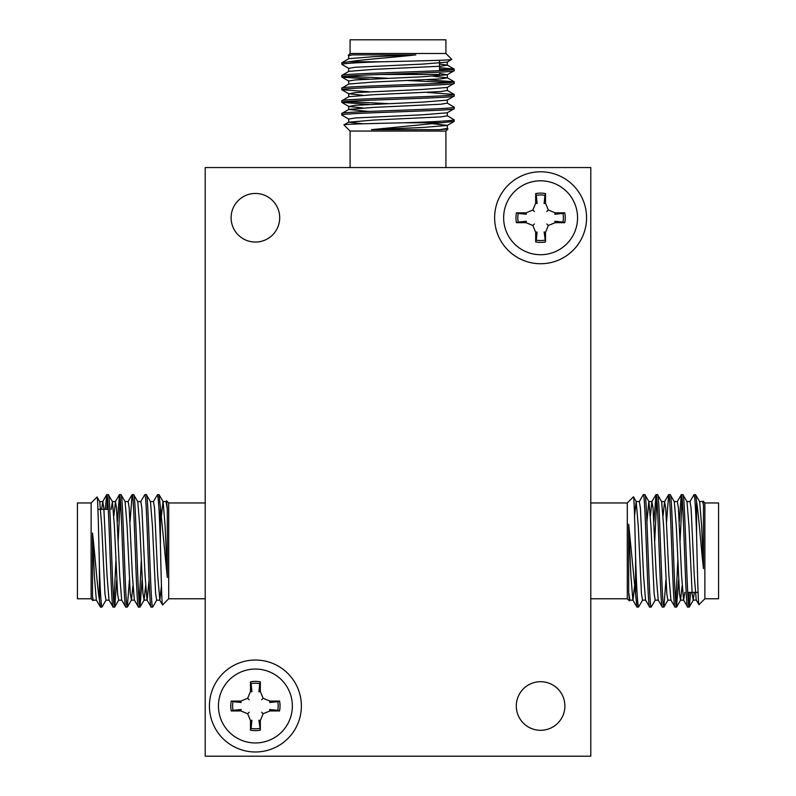 <?xml version="1.0" encoding="UTF-8"?>
<svg xmlns="http://www.w3.org/2000/svg" width="796" height="796" viewBox="0 0 796 796"><rect width="100%" height="100%" fill="white"/><g stroke="black" fill="none" stroke-linecap="round" stroke-linejoin="round"><path stroke-width="1.19" d="M109.132 600.164L105.968 600.164L104.913 593.557L101.739 526.206L99.749 501.669L97.032 497.052L91.132 502.953L91.132 598.771L93.013 600.652L93.411 600.055M161.429 585.846L159.837 600.164L156.663 600.164L155.608 593.557L152.444 526.206L150.454 501.669L146.345 494.654C148.454 491.212 150.573 610.512 152.683 607.069L156.792 600.055M160.414 507.321L159.021 494.654L163.13 501.669L165.11 526.206L167.319 577.488L167.319 509.211L166.046 501.669L166.593 500.833L168.702 502.953L168.702 598.771L162.573 604.91C161.837 606.542 161.14 576.035 160.414 544.563L160.414 507.321L167.319 577.488M166.175 501.56L163.001 501.56L161.399 516.047M145.578 586.045L144.116 600.055L142.932 593.557L139.768 526.206L137.778 501.669L133.668 494.654C135.778 491.212 137.897 610.512 140.006 607.069L142.076 579.956M132.902 586.045L131.439 600.055L130.255 593.557L127.091 526.206L125.101 501.669L120.992 494.654C123.101 491.212 125.221 610.512 127.33 607.069L129.41 579.956M121.808 600.164L118.644 600.164L117.579 593.557L114.415 526.206L112.425 501.669L111.151 509.34M99.749 501.669L102.793 501.56L101.639 509.34M96.455 600.164L93.291 600.164L92.525 596.572L93.013 600.652M97.032 497.052C97.848 495.003 98.614 533.36 99.43 567.279C100.246 592.095 101.102 605.358 101.978 607.069L106.087 600.055M106.813 509.34L107.55 498.813M118.763 600.055L114.654 607.069C112.544 610.512 110.425 491.212 108.316 494.654L112.425 501.669M114.763 606.97L116.733 579.956M118.206 540.723L120.226 498.813M159.021 494.654L157.479 494.654C158.474 497.281 159.449 513.918 160.414 544.563M153.369 501.669L157.479 494.654M152.683 607.069L151.141 607.069C149.031 610.512 146.912 491.212 144.802 494.654L146.345 494.654M137.648 501.56L140.822 501.56L141.877 508.166L145.041 575.518L147.031 600.055L151.141 607.069M139.24 602.91L141.26 561.001M140.693 501.669L144.802 494.654M140.006 607.069L138.464 607.069C136.355 610.512 134.235 491.212 132.126 494.654L133.668 494.654M124.982 501.56L128.146 501.56L129.201 508.166L132.375 575.518L134.355 600.055L138.464 607.069M130.056 521.768L132.126 494.654M127.33 607.069L125.798 607.069C123.688 610.512 121.569 491.212 119.46 494.654L120.992 494.654M112.306 501.56L115.47 501.56L116.524 508.166L119.698 575.518L121.688 600.055L125.798 607.069M113.888 602.91L115.908 561.001M117.38 521.768L119.46 494.654M114.654 607.069L113.122 607.069C111.012 610.512 108.893 491.212 106.783 494.654L108.316 494.654M102.793 501.56L103.848 508.166L107.022 575.518L109.012 600.055L113.122 607.069M105.271 509.34L106.783 494.654M101.978 607.069L100.445 607.069L99.43 600.075L99.43 567.279M92.525 596.572L92.525 533.051L94.346 575.518L96.336 600.055L100.445 607.069M92.525 533.051C95.122 556.016 97.182 586.224 99.43 600.075M159.837 600.164L157.717 575.518L154.553 508.166L153.499 501.56L150.325 501.56M149.071 579.956L147.161 600.164L143.986 600.164M115.47 501.56L113.888 515.679M159.707 600.055L162.573 604.91M166.593 500.833L167.319 509.211M91.132 502.953L77.441 502.953L77.441 598.771L91.132 598.771M205.209 502.953L168.702 502.953M168.702 598.771L205.209 598.771M97.948 509.34L108.286 509.34M686.868 501.56L690.033 501.56L691.087 508.166L694.261 575.518L696.251 600.055L698.968 604.671L704.868 598.771L704.868 502.953L702.987 501.072L702.589 501.669M634.571 515.878L636.163 501.56L639.337 501.56L640.392 508.166L643.556 575.518L645.546 600.055L649.655 607.069C647.546 610.512 645.427 491.212 643.317 494.654L639.208 501.669M635.586 594.403L636.979 607.069L632.87 600.055L630.89 575.518L628.681 524.236L628.681 592.513L629.954 600.055L629.407 600.89L627.298 598.771L627.298 502.953L633.427 496.813C634.163 495.182 634.86 525.688 635.586 557.16L635.586 594.403L628.681 524.236M629.825 600.164L632.999 600.164L634.601 585.677M650.422 515.679L651.884 501.669L653.068 508.166L656.232 575.518L658.222 600.055L662.332 607.069C660.222 610.512 658.103 491.212 655.994 494.654L653.924 521.768M663.098 515.679L664.56 501.669L665.745 508.166L668.909 575.518L670.899 600.055L675.008 607.069C672.899 610.512 670.779 491.212 668.67 494.654L666.59 521.768M674.192 501.56L677.356 501.56L678.421 508.166L681.585 575.518L683.575 600.055L684.849 592.383M696.251 600.055L693.207 600.164L694.361 592.383M699.545 501.56L702.709 501.56L703.475 505.152L702.987 501.072M698.968 604.671C698.152 606.721 697.386 568.364 696.57 534.454C695.754 509.629 694.898 496.366 694.022 494.654L689.913 501.669M689.187 592.383L688.45 602.91M677.237 501.669L681.346 494.654C683.456 491.212 685.575 610.512 687.684 607.069L683.575 600.055M681.237 494.754L679.267 521.768M677.794 561.001L675.774 602.91M636.979 607.069L638.521 607.069C637.526 604.443 636.551 587.806 635.586 557.16M642.631 600.055L638.521 607.069M643.317 494.654L644.86 494.654C646.969 491.212 649.088 610.512 651.198 607.069L649.655 607.069M658.352 600.164L655.178 600.164L654.123 593.557L650.959 526.206L648.969 501.669L644.86 494.654M656.76 498.813L654.74 540.723M655.307 600.055L651.198 607.069M655.994 494.654L657.536 494.654C659.645 491.212 661.765 610.512 663.874 607.069L662.332 607.069M671.018 600.164L667.854 600.164L666.799 593.557L663.625 526.206L661.645 501.669L657.536 494.654M665.944 579.956L663.874 607.069M668.67 494.654L670.202 494.654C672.312 491.212 674.431 610.512 676.54 607.069L675.008 607.069M683.694 600.164L680.53 600.164L679.476 593.557L676.302 526.206L674.312 501.669L670.202 494.654M682.112 498.813L680.092 540.723M678.62 579.956L676.54 607.069M681.346 494.654L682.878 494.654C684.988 491.212 687.107 610.512 689.217 607.069L687.684 607.069M693.207 600.164L692.152 593.557L688.978 526.206L686.988 501.669L682.878 494.654M690.729 592.383L689.217 607.069M694.022 494.654L695.555 494.654L696.57 501.649L696.57 534.454M703.475 505.152L703.475 568.672L701.654 526.206L699.664 501.669L695.555 494.654M703.475 568.672C700.878 545.708 698.818 515.5 696.57 501.649M636.163 501.56L638.283 526.206L641.447 593.557L642.501 600.164L645.675 600.164M646.929 521.768L648.84 501.56L652.014 501.56M680.53 600.164L682.112 586.045M636.293 501.669L633.427 496.813M629.407 600.89L628.681 592.513M704.868 598.771L718.559 598.771L718.559 502.953L704.868 502.953M590.791 598.771L627.298 598.771M627.298 502.953L590.791 502.953M698.052 592.383L687.714 592.383M205.209 756.2L590.791 756.2L590.791 167.568L205.209 167.568L205.209 756.2M255.407 242.054A24.298 24.298 0 0 1 231.109 217.756A24.298 24.298 0 0 1 255.407 193.458A24.298 24.298 0 0 1 279.704 217.756A24.298 24.298 0 0 1 255.407 242.054M540.593 730.3A24.298 24.298 0 0 1 516.296 706.002A24.298 24.298 0 0 1 540.593 681.704A24.298 24.298 0 0 1 564.891 706.002A24.298 24.298 0 0 1 540.593 730.3M540.593 171.787A45.969 45.969 0 0 0 494.624 217.756A45.969 45.969 0 0 0 540.593 263.735A45.969 45.969 0 0 0 586.572 217.756A45.969 45.969 0 0 0 540.593 171.787M255.407 660.033A45.969 45.969 0 0 0 209.428 706.002A45.969 45.969 0 0 0 255.407 751.981A45.969 45.969 0 0 0 301.376 706.002A45.969 45.969 0 0 0 255.407 660.033M218.442 706.002A36.964 36.964 0 0 0 255.407 742.966A36.964 36.964 0 0 0 292.361 706.002A36.964 36.964 0 0 0 255.407 669.048A36.964 36.964 0 0 0 218.442 706.002M260.332 720.539L258.909 720.261L260.332 730.151A24.636 24.636 0 0 1 250.481 730.151L250.481 720.539L247.665 713.753L240.87 710.937L231.258 710.937A24.636 24.636 0 0 1 231.258 701.077L240.87 701.077L247.665 698.261L250.481 691.475L250.481 681.864A24.636 24.636 0 0 1 260.332 681.864L260.332 691.475L263.148 698.261L269.944 701.077L279.545 701.077A24.636 24.636 0 0 1 279.545 710.937L269.944 710.937L263.148 713.753L260.332 720.539L260.332 730.151M259.725 728.38A22.785 22.785 0 0 1 251.078 728.38L251.894 720.261L250.481 720.539M269.944 701.077L269.655 702.5L277.774 701.684A22.785 22.785 0 0 1 277.774 710.331L269.655 709.515L269.944 710.937M247.665 698.261L249.208 699.803M260.332 681.864L259.725 683.635A22.785 22.785 0 0 0 251.078 683.635L251.894 691.754L250.481 691.475M240.87 701.077L241.148 702.5L233.029 701.684A22.785 22.785 0 0 0 233.029 710.331L231.258 710.937M231.258 701.077L233.029 701.684M240.87 710.937L241.148 709.515L233.029 710.331M247.665 713.753L249.208 712.201M250.481 730.151L251.078 728.38M263.148 713.753L261.605 712.201M279.545 710.937L277.774 710.331M277.774 701.684L279.545 701.077M263.148 698.261L261.605 699.803M260.332 691.475L258.909 691.754L259.725 683.635M251.078 683.635L250.481 681.864M503.639 217.756A36.964 36.964 0 0 0 540.593 254.72A36.964 36.964 0 0 0 577.558 217.756A36.964 36.964 0 0 0 540.593 180.801A36.964 36.964 0 0 0 503.639 217.756M545.519 232.293L544.106 232.014L545.519 241.904A24.636 24.636 0 0 1 535.668 241.904L535.668 232.293L532.852 225.497L526.057 222.691L516.455 222.691A24.636 24.636 0 0 1 516.455 212.831L526.057 212.831L532.852 210.015L535.668 203.229L535.668 193.617A24.636 24.636 0 0 1 545.519 193.617L545.519 203.229L548.335 210.015L555.13 212.831L564.742 212.831A24.636 24.636 0 0 1 564.742 222.691L555.13 222.691L548.335 225.497L545.519 232.293L545.519 241.904M544.922 240.133A22.785 22.785 0 0 1 536.275 240.133L537.091 232.014L535.668 232.293M555.13 212.831L554.852 214.253L562.971 213.437A22.785 22.785 0 0 1 562.971 222.084L554.852 221.268L555.13 222.691M532.852 210.015L534.395 211.557M545.519 193.617L544.922 195.388A22.785 22.785 0 0 0 536.275 195.388L537.091 203.507L535.668 203.229M526.057 212.831L526.345 214.253L518.226 213.437A22.785 22.785 0 0 0 518.226 222.084L516.455 222.691M516.455 212.831L518.226 213.437M526.057 222.691L526.345 221.268L518.226 222.084M532.852 225.497L534.395 223.955M535.668 241.904L536.275 240.133M548.335 225.497L546.792 223.955M564.742 222.691L562.971 222.084M562.971 213.437L564.742 212.831M548.335 210.015L546.792 211.557M545.519 203.229L544.106 203.507L544.922 195.388M536.275 195.388L535.668 193.617M348.698 71.491L348.698 68.317L355.305 67.262L422.656 64.098L447.193 62.108L451.81 59.382L445.909 53.491L350.091 53.491L348.21 55.362L348.807 55.77M363.016 123.788L348.698 122.186L348.698 119.022L355.305 117.967L422.656 114.793L447.193 112.803L454.208 108.694C457.65 110.803 338.35 112.923 341.792 115.032L348.807 119.141M441.541 122.763L454.208 121.37L447.193 125.479L422.656 127.469L371.374 129.668L439.651 129.668L447.193 128.405L448.029 128.942L445.909 131.061L350.091 131.061L343.952 124.922C342.32 124.186 372.827 123.489 404.298 122.763L441.541 122.763L371.374 129.668M447.302 128.524L447.302 125.36L432.815 123.748M362.817 107.928L348.807 106.465L355.305 105.291L422.656 102.117L447.193 100.127L454.208 96.017C457.65 98.127 338.35 100.246 341.792 102.356L368.906 104.435M362.817 95.251L348.807 93.789L355.305 92.615L422.656 89.441L447.193 87.461L454.208 83.351C457.65 85.461 338.35 87.58 341.792 89.689L368.906 91.759M348.698 84.167L348.698 80.993L355.305 79.938L422.656 76.764L447.193 74.784L439.521 73.501M447.193 62.108L447.302 65.153L439.521 63.998M348.698 58.814L348.698 55.64L352.29 54.884L348.21 55.362M451.81 59.382C453.859 60.207 415.502 60.974 381.592 61.78C356.767 62.605 343.504 63.461 341.792 64.337L348.807 68.446M439.521 69.162L450.048 69.899M348.807 81.122L341.792 77.013C338.35 74.904 457.65 72.784 454.208 70.675L447.193 74.784M341.892 77.122L368.906 79.083M408.139 80.555L450.048 82.575M454.208 121.37L454.208 119.838C451.581 120.823 434.944 121.808 404.298 122.763M447.193 115.728L454.208 119.838M341.792 115.032L341.792 113.5C338.35 111.39 457.65 109.271 454.208 107.162L454.208 108.694M447.302 100.007L447.302 103.172L440.695 104.236L373.344 107.4L348.807 109.39L341.792 113.5M345.952 101.589L387.861 103.609M447.193 103.052L454.208 107.162M341.792 102.356L341.792 100.823C338.35 98.714 457.65 96.595 454.208 94.485L454.208 96.017M447.302 87.331L447.302 90.505L440.695 91.56L373.344 94.724L348.807 96.714L341.792 100.823M427.094 92.406L454.208 94.485M341.792 89.689L341.792 88.147C338.35 86.038 457.65 83.918 454.208 81.809L454.208 83.351M447.302 74.655L447.302 77.829L440.695 78.884L373.344 82.048L348.807 84.038L341.792 88.147M345.952 76.237L387.861 78.257M427.094 79.739L454.208 81.809M341.792 77.013L341.792 75.471C338.35 73.361 457.65 71.242 454.208 69.133L454.208 70.675M447.302 65.153L440.695 66.207L373.344 69.371L348.807 71.361L341.792 75.471M439.521 67.63L454.208 69.133M341.792 64.337L341.792 62.794L348.787 61.78L381.592 61.78M352.29 54.884L415.81 54.884L373.344 56.705L348.807 58.685L341.792 62.794M415.81 54.884C392.846 57.481 362.638 59.531 348.787 61.78M348.698 122.186L373.344 120.077L440.695 116.903L447.302 115.848L447.302 112.684M368.906 111.42L348.698 109.51L348.698 106.346M447.302 77.829L433.183 76.237M348.807 122.067L343.952 124.922M448.029 128.942L439.651 129.668M445.909 53.491L445.909 39.8L350.091 39.8L350.091 53.491M445.909 167.568L445.909 131.061M350.091 131.061L350.091 167.568M439.521 60.297L439.521 70.645M381.015 74.476L439.521 74.476M144.116 600.055L140.116 606.97M131.439 600.055L127.44 606.97M131.31 600.164L134.484 600.164M128.027 501.669L132.027 494.754M115.35 501.669L119.35 494.754M102.674 501.669L106.674 494.754M651.884 501.669L655.884 494.754M664.56 501.669L668.56 494.754M664.69 501.56L661.516 501.56M667.973 600.055L663.973 606.97M680.65 600.055L676.65 606.97M693.326 600.055L689.326 606.97M348.807 106.465L341.892 102.465M348.807 93.789L341.892 89.789M348.698 93.669L348.698 96.833M447.193 90.376L454.108 94.376M447.193 77.7L454.108 81.699M447.193 65.023L454.108 69.023"/></g></svg>
